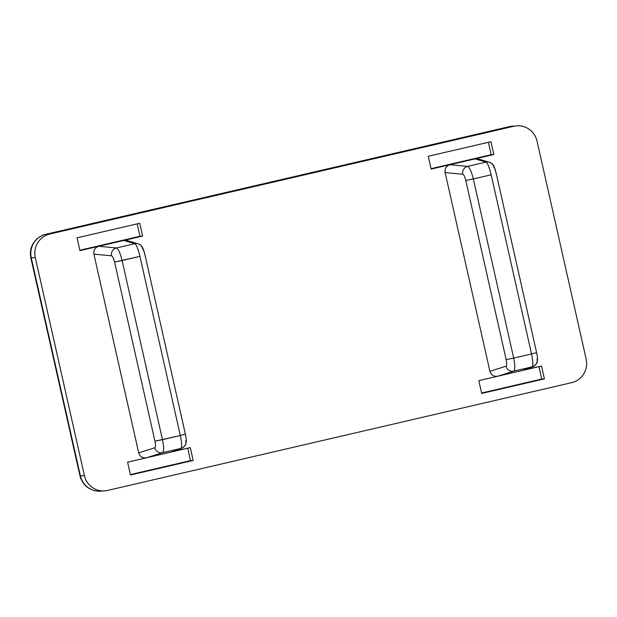 <?xml version="1.0" encoding="UTF-8"?>
<svg xmlns="http://www.w3.org/2000/svg" width="617" height="617" viewBox="0 0 617 617"><rect width="100%" height="100%" fill="white"/><g stroke="black" fill="none" stroke-linecap="round" stroke-linejoin="round"><path stroke-width="0.93" d="M126.955 240.514L123.832 240.453L98.728 246.276L116.366 247.957L98.728 246.276L142.643 236.08L139.959 236.265L137.159 223.863L139.959 236.265L79.832 250.232L139.959 236.265L142.643 236.08L139.75 223.261L77.032 237.823L79.925 250.649L98.728 246.276C95.041 247.564 93.437 250.178 93.907 254.135L111.546 255.816A6.571 6.34 -84.6 0 1 116.366 247.957C118.348 248.913 120.261 253.093 122.104 260.513C120.261 253.093 118.348 248.913 116.366 247.957A6.571 6.34 95.4 0 0 111.546 255.816C112.633 256.271 113.644 258.346 114.569 262.055L139.943 256.371C138.139 248.944 136.434 244.71 134.83 243.669C136.434 244.71 138.139 248.944 139.943 256.371L180.318 435.509L154.944 441.194C155.685 444.919 155.638 447.101 154.805 447.757A6.571 6.363 72.4 0 0 162.51 452.701C163.991 451.443 163.983 447.094 162.479 439.651C163.983 447.094 163.991 451.443 162.51 452.701A6.571 6.363 -107.6 0 1 154.805 447.757L138.694 452.863C139.959 456.634 142.527 458.284 146.399 457.814L162.51 452.701L146.399 457.814C142.527 458.284 139.959 456.634 138.694 452.863L93.907 254.135C93.437 250.178 95.041 247.564 98.728 246.276L79.925 250.649L77.032 237.823L139.75 223.261L142.643 236.08L123.832 240.445L129.794 242.196M138.131 243.792A6.571 6.479 106.3 0 0 134.83 243.669A6.571 6.479 -73.7 0 1 142.535 248.62C143.244 249.16 144.039 251.289 144.933 255.006M489.343 162.232A6.571 6.479 106.3 0 0 486.042 162.109L467.586 166.397C469.568 167.346 471.481 171.534 473.324 178.945L491.163 174.804C489.35 167.384 487.646 163.15 486.042 162.109C487.646 163.15 489.35 167.384 491.163 174.804L473.324 178.945C471.481 171.534 469.568 167.346 467.586 166.397A6.571 6.34 95.4 0 0 462.765 174.249C463.845 174.704 464.856 176.786 465.789 180.488L473.324 178.945L465.789 180.488C464.856 176.786 463.845 174.704 462.765 174.249A6.571 6.34 -84.6 0 1 467.586 166.397L449.947 164.716L431.136 169.081L428.252 156.263L490.962 141.702L493.855 154.52L475.051 158.885L481.013 160.636M513.691 358.084L506.156 359.634C506.904 363.351 506.858 365.542 506.017 366.19A6.571 6.363 72.4 0 0 513.722 371.141C515.21 369.884 515.195 365.534 513.691 358.084C515.195 365.534 515.21 369.884 513.722 371.141A6.571 6.363 -107.6 0 1 506.017 366.19L489.913 371.303C491.178 375.074 493.747 376.725 497.618 376.247L513.722 371.141L497.618 376.247C493.747 376.725 491.178 375.074 489.913 371.303L445.127 172.575C444.649 168.618 446.261 165.996 449.947 164.716L493.855 154.52L491.171 154.705L488.379 142.296L491.171 154.705L431.044 168.672L491.171 154.705L493.855 154.52L490.962 141.702L428.252 156.263L431.136 169.081L449.947 164.716C446.261 165.996 444.649 168.618 445.127 172.575L462.765 174.249L445.127 172.575L489.913 371.303L506.017 366.19C506.858 365.542 506.904 363.351 506.156 359.634L465.789 180.488L506.156 359.634L513.691 358.084L473.324 178.945L513.691 358.084L531.53 353.942L513.691 358.084M586.15 359.063L537.037 141.116A19.721 19.304 86 0 0 513.884 126.254L49.776 234.036A19.721 19.304 86 0 0 35.3 257.636L84.413 475.584A19.721 19.304 86 0 0 107.566 490.438L571.666 382.663A19.721 19.304 86 0 0 586.15 359.063A19.721 19.304 -94 0 1 571.666 382.663L107.566 490.438A19.721 19.304 -94 0 1 104.597 490.885A19.721 19.304 -94 0 1 84.413 475.584L80.387 475.861L31.274 257.914A19.721 0.625 167.3 0 1 30.85 257.883A19.721 0.625 -12.7 0 0 31.274 257.914L35.3 257.636A19.721 19.304 -94 0 1 49.776 234.036L45.758 234.313A19.721 19.304 86 0 0 31.274 257.914A19.721 19.304 -94 0 1 45.758 234.313A19.721 3.987 -103.1 0 0 45.627 234.337A19.721 3.987 76.9 0 1 45.758 234.313L509.866 126.539A19.721 19.304 -94 0 1 512.827 126.092A19.721 19.304 86 0 0 509.866 126.539L513.884 126.254A19.721 19.304 -94 0 1 516.845 125.814A19.721 19.304 -94 0 1 537.037 141.116L586.15 359.063M173.069 451.397L190.314 447.618L193.198 460.436L130.48 474.997L127.596 462.179L146.399 457.814L127.596 462.179L130.48 474.997L193.198 460.436L190.314 447.618L146.399 457.814L171.503 451.983L180.966 448.412L162.51 452.701L180.966 448.412C182.077 447.248 181.861 442.944 180.318 435.509C181.861 442.944 182.077 447.248 180.966 448.412A6.571 6.502 69.3 0 0 181.838 448.143M524.28 369.83L541.525 366.051L544.418 378.869L481.7 393.438L478.807 380.62L497.611 376.247L478.807 380.62L481.7 393.438L544.418 378.869L541.525 366.051L497.618 376.247L522.722 370.416L532.186 366.853L513.722 371.141L532.186 366.853C533.289 365.68 533.073 361.377 531.53 353.942C533.073 361.377 533.289 365.68 532.186 366.853A6.571 6.502 69.3 0 0 533.057 366.583M481.607 393.021L541.734 379.062L538.934 366.652L541.734 379.062L544.418 378.869L541.734 379.062L481.607 393.021M130.388 474.589L190.514 460.621L187.722 448.22L190.514 460.621L193.198 460.436L190.514 460.621L130.388 474.589M478.167 158.955L475.051 158.885L486.042 162.109A6.571 6.479 -73.7 0 1 489.266 162.202C491.579 163.227 492.952 164.292 493.376 165.418C495.189 168.989 494.772 168.048 496.23 173.454L536.605 352.592L531.53 353.942L491.163 174.804L531.53 353.942L536.605 352.592C537.762 358.539 537.469 358.037 537.469 360.336C537.068 361.493 537.955 363.752 532.988 366.606A6.571 6.502 -110.7 0 1 532.186 366.853L523.455 370.2M478.252 158.978L489.266 162.202A6.571 6.479 -73.7 0 1 493.747 167.053C494.456 167.6 495.258 169.729 496.153 173.439M516.845 125.814L509.735 126.554A19.721 3.987 76.9 0 1 509.866 126.539A19.721 3.987 -103.1 0 0 509.735 126.554L45.627 234.337C45.296 234.892 45.118 233.049 36.912 238.879C31.459 244.116 29.439 250.448 30.85 257.883L79.963 475.83A19.721 0.625 -12.7 0 0 80.387 475.861A19.721 0.625 167.3 0 1 79.963 475.83C81.992 483.458 86.789 488.379 94.355 490.608C101.404 491.788 98.535 490.985 100.579 491.163A19.721 19.304 -94 0 1 80.387 475.861A19.721 19.304 86 0 0 100.579 491.163L104.597 490.885M537.006 358.994A6.571 6.502 -110.7 0 1 532.988 366.606L523.517 370.177M127.033 240.537L138.046 243.769C140.368 244.787 141.74 245.859 142.165 246.977C143.977 250.548 143.553 249.615 145.018 255.014L185.385 434.16L180.318 435.509L185.385 434.16C186.55 440.106 186.257 439.597 186.257 441.903C185.856 443.052 186.743 445.32 181.776 448.173A6.571 6.502 -110.7 0 1 180.966 448.412L172.243 451.76M185.786 440.561A6.571 6.502 -110.7 0 1 181.776 448.173L172.305 451.737M123.832 240.453L134.83 243.669L123.832 240.453M49.776 234.036L513.884 126.254L509.866 126.539L45.758 234.313L49.776 234.036M475.051 158.885L449.947 164.716L467.586 166.397L486.042 162.109L475.051 158.885M116.366 247.957L134.83 243.669L116.366 247.957M180.318 435.509L139.943 256.371L122.104 260.513L162.479 439.651L180.318 435.509M162.479 439.651L122.104 260.513L114.569 262.055L154.944 441.194L162.479 439.651M154.944 441.194L114.569 262.055C113.644 258.346 112.633 256.271 111.546 255.816L93.907 254.135L138.694 452.863L154.805 447.757C155.638 447.101 155.685 444.919 154.944 441.194M84.413 475.584L35.3 257.636L31.274 257.914L80.387 475.861L84.413 475.584"/></g></svg>
